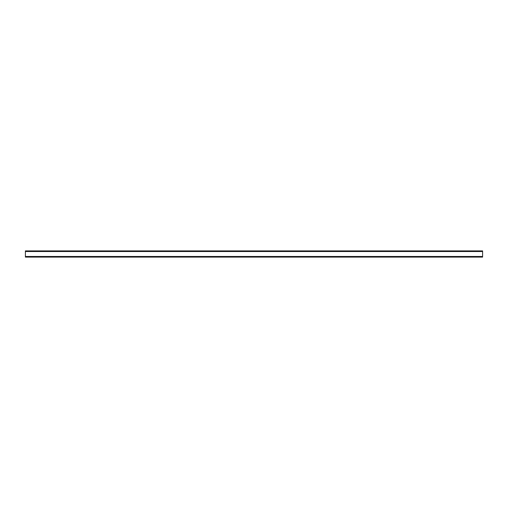 <?xml version="1.0" encoding="UTF-8"?>
<svg xmlns="http://www.w3.org/2000/svg" width="508" height="508" viewBox="0 0 508 508"><rect width="100%" height="100%" fill="white"/><g stroke="black" fill="none" stroke-linecap="round" stroke-linejoin="round"><path stroke-width="0.38" stroke-dasharray="2.54 1.91" d="M482.6 256.483L482.6 257.105L25.4 257.105L25.4 256.483L482.6 256.483L482.6 250.895L482.6 251.517L25.4 251.517L25.4 257.105L482.6 257.105L482.6 250.895L25.4 250.895L482.6 250.895L482.6 251.517L25.4 251.517L25.4 250.895L25.4 251.517L482.6 251.517L482.6 250.895L25.4 250.895L482.6 250.895L482.6 251.517L25.4 251.517L25.4 256.483L482.6 256.483L25.4 256.483L25.4 257.105L25.4 256.483L482.6 256.483L482.6 257.105L25.4 257.105L482.6 257.105L482.6 250.895L25.4 250.895L25.4 257.105L25.4 256.483L482.6 256.483L482.6 251.517L25.4 251.517L25.4 250.895L482.6 250.895L482.6 251.517L482.6 250.895L25.4 250.895L25.4 251.517L482.6 251.517L25.4 251.517L25.4 257.105L482.6 257.105L25.4 257.105L25.4 256.483L482.6 256.483L25.4 256.483L25.4 257.105L482.6 257.105L482.6 256.483L482.6 257.105L25.4 257.105L25.4 256.483L482.6 256.483L482.6 251.517L25.4 251.517L25.4 256.483L25.4 250.895L482.6 250.895L482.6 256.483L25.4 256.483L25.4 251.517L482.6 251.517L482.6 257.105L482.6 251.517L25.4 251.517L25.4 256.483L482.6 256.483L482.6 257.105L25.4 257.105L482.6 257.105L482.6 251.517L482.6 256.483L25.4 256.483L25.4 250.895L482.6 250.895L25.4 250.895L25.4 251.517L482.6 251.517L482.6 257.105L25.4 257.105L25.4 251.517L25.4 256.483M25.4 251.517L25.4 250.895L482.6 250.895L482.6 251.517"/><path stroke-width="0.76" d="M482.6 251.517L482.6 250.895L25.4 250.895L25.4 251.517L482.6 251.517L482.6 256.483L25.4 256.483L25.4 257.105L482.6 257.105L482.6 256.483M25.4 251.517L25.4 256.483"/></g></svg>
